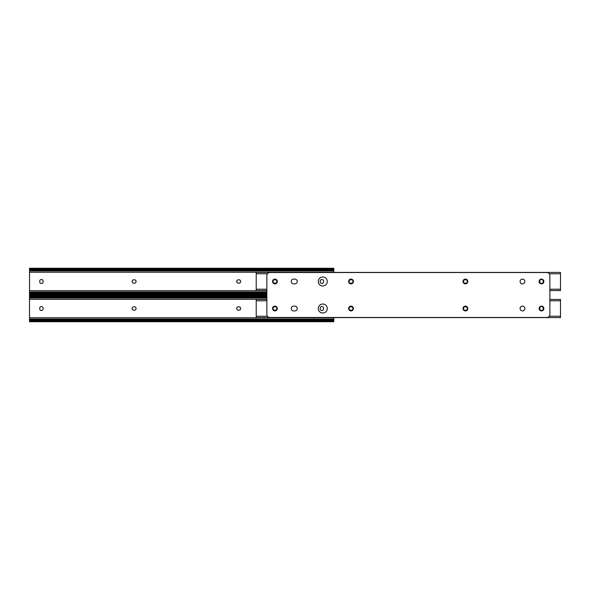 <?xml version="1.0" encoding="UTF-8"?>
<svg xmlns="http://www.w3.org/2000/svg" width="590" height="590" viewBox="0 0 590 590"><rect width="100%" height="100%" fill="white"/><g stroke="black" fill="none" stroke-linecap="round" stroke-linejoin="round"><path stroke-width="0.89" d="M236.708 281.489A1.681 1.681 0 0 0 238.397 283.171L238.994 283.171A1.681 1.681 0 0 0 240.683 281.489A1.681 1.681 0 0 0 238.994 279.8L238.397 279.8A1.681 1.681 0 0 0 236.708 281.489M132.116 281.489A1.681 1.681 0 0 0 133.797 283.171L134.395 283.171A1.681 1.681 0 0 0 136.084 281.489A1.681 1.681 0 0 0 134.395 279.8L133.797 279.8A1.681 1.681 0 0 0 132.116 281.489M323.563 281.187A1.681 1.681 0 0 0 321.882 279.498A1.681 1.681 0 0 0 320.193 281.187L320.193 281.784A1.681 1.681 0 0 0 321.882 283.473A1.681 1.681 0 0 0 323.563 281.784L323.563 281.187M43.092 281.187A1.681 1.681 0 0 0 41.403 279.498A1.681 1.681 0 0 0 39.722 281.187L39.722 281.784A1.681 1.681 0 0 0 41.403 283.473A1.681 1.681 0 0 0 43.092 281.784L43.092 281.187M29.5 268.31L30.319 269.143A2.249 1.586 0 0 0 31.749 269.505L31.749 270.353A2.249 1.586 180 0 1 30.319 269.991L29.5 269.726L29.5 268.273L333.785 268.273L333.785 272.41M29.552 269.468L29.552 293.503M31.749 270.353L331.536 270.353A2.249 1.586 180 0 0 332.967 269.991L333.733 269.468M31.749 269.505L331.536 269.505A2.249 1.586 0 0 0 332.967 269.143L333.785 268.31M29.5 294.661L29.5 293.245L30.319 292.979A2.249 1.586 0 0 1 31.749 292.618L31.749 293.466A2.249 1.586 180 0 0 30.319 293.827L29.5 294.698L266.85 294.698M31.749 293.466L266.85 293.466M31.749 292.618L266.85 292.618M236.708 308.511A1.681 1.681 0 0 0 238.397 310.2L238.994 310.2A1.681 1.681 0 0 0 240.683 308.511A1.681 1.681 0 0 0 238.994 306.83L238.397 306.83A1.681 1.681 0 0 0 236.708 308.511M132.116 308.511A1.681 1.681 0 0 0 133.797 310.2L134.395 310.2A1.681 1.681 0 0 0 136.084 308.511A1.681 1.681 0 0 0 134.395 306.83L133.797 306.83A1.681 1.681 0 0 0 132.116 308.511M323.563 308.216A1.681 1.681 0 0 0 321.882 306.527A1.681 1.681 0 0 0 320.193 308.216L320.193 308.813A1.681 1.681 0 0 0 321.882 310.502A1.681 1.681 0 0 0 323.563 308.813L323.563 308.216M43.092 308.216A1.681 1.681 0 0 0 41.403 306.527A1.681 1.681 0 0 0 39.722 308.216L39.722 308.813A1.681 1.681 0 0 0 41.403 310.502A1.681 1.681 0 0 0 43.092 308.813L43.092 308.216M333.785 317.59L333.785 321.727L29.5 321.727L29.552 320.532M266.85 295.302L29.5 295.302L30.319 296.173A2.249 1.586 0 0 0 31.749 296.534L31.749 297.382A2.249 1.586 180 0 1 30.319 297.021L29.5 296.755L29.5 320.274L30.319 320.009A2.249 1.586 0 0 1 31.749 319.647L331.536 319.647A2.249 1.586 0 0 1 332.967 320.009L333.733 320.532M29.552 296.497L29.5 295.339M31.749 297.382L266.85 297.382M31.749 296.534L266.85 296.534M31.749 319.647L31.749 320.495A2.249 1.586 180 0 0 30.319 320.857L29.5 321.69M333.785 321.69L332.967 320.857A2.249 1.586 180 0 0 331.536 320.495L331.536 319.647M31.749 320.495L331.536 320.495M36.986 294.698L36.986 295.302M541.48 310.502A1.681 1.681 0 0 0 543.169 308.813L543.169 308.216A1.681 1.681 0 0 0 541.48 306.527A1.681 1.681 0 0 0 539.798 308.216L539.798 308.813A1.681 1.681 0 0 0 541.48 310.502M322.774 304.02A4.491 4.491 0 0 0 318.283 308.511A4.491 4.491 0 0 0 322.774 313.01A4.491 4.491 0 0 0 327.273 308.511A4.491 4.491 0 0 0 322.774 304.02M549.865 299.44L560.5 299.44L560.5 317.59L256.215 317.59L256.215 316.24L267.432 316.24M275.235 310.2A1.681 1.681 0 0 0 276.917 308.511A1.681 1.681 0 0 0 275.235 306.83L274.638 306.83A1.681 1.681 0 0 0 272.949 308.511A1.681 1.681 0 0 0 274.638 310.2L275.235 310.2M351.308 310.2A1.681 1.681 0 0 0 352.99 308.511A1.681 1.681 0 0 0 351.308 306.83L350.703 306.83A1.681 1.681 0 0 0 349.022 308.511A1.681 1.681 0 0 0 350.703 310.2L351.308 310.2M465.709 310.2A1.681 1.681 0 0 0 467.398 308.511A1.681 1.681 0 0 0 465.709 306.83L465.112 306.83A1.681 1.681 0 0 0 463.43 308.511A1.681 1.681 0 0 0 465.112 310.2L465.709 310.2M266.85 299.44L256.215 299.44L256.215 316.24M541.48 283.473A1.681 1.681 0 0 0 543.169 281.784L543.169 281.187A1.681 1.681 0 0 0 541.48 279.498A1.681 1.681 0 0 0 539.798 281.187L539.798 281.784A1.681 1.681 0 0 0 541.48 283.473M322.774 276.99A4.491 4.491 0 0 0 318.283 281.489A4.491 4.491 0 0 0 322.774 285.98A4.491 4.491 0 0 0 327.273 281.489A4.491 4.491 0 0 0 322.774 276.99M266.85 290.56L256.215 290.56L256.215 272.41L560.5 272.41L560.5 290.56L549.865 290.56M275.235 283.171A1.681 1.681 0 0 0 276.917 281.489A1.681 1.681 0 0 0 275.235 279.8L274.638 279.8A1.681 1.681 0 0 0 272.949 281.489A1.681 1.681 0 0 0 274.638 283.171L275.235 283.171M351.308 283.171A1.681 1.681 0 0 0 352.99 281.489A1.681 1.681 0 0 0 351.308 279.8L350.703 279.8A1.681 1.681 0 0 0 349.022 281.489A1.681 1.681 0 0 0 350.703 283.171L351.308 283.171M465.709 283.171A1.681 1.681 0 0 0 467.398 281.489A1.681 1.681 0 0 0 465.709 279.8L465.112 279.8A1.681 1.681 0 0 0 463.43 281.489A1.681 1.681 0 0 0 465.112 283.171L465.709 283.171M291.254 281.489A2.397 2.397 0 0 0 293.65 283.879L294.853 283.879A2.397 2.397 0 0 0 297.249 281.489A2.397 2.397 0 0 0 294.853 279.092L293.65 279.092A2.397 2.397 0 0 0 291.254 281.489M327.273 281.489A4.491 4.491 0 0 0 322.774 276.99A4.491 4.491 0 0 0 318.283 281.489A4.491 4.491 0 0 0 322.774 285.98A4.491 4.491 0 0 0 327.273 281.489M327.273 308.511A4.491 4.491 0 0 0 322.774 304.02A4.491 4.491 0 0 0 318.283 308.511A4.491 4.491 0 0 0 322.774 313.01A4.491 4.491 0 0 0 327.273 308.511M277.33 308.511A2.397 2.397 0 0 0 274.933 306.122A2.397 2.397 0 0 0 272.536 308.511A2.397 2.397 0 0 0 274.933 310.908A2.397 2.397 0 0 0 277.33 308.511M277.33 281.489A2.397 2.397 0 0 0 274.933 279.092A2.397 2.397 0 0 0 272.536 281.489A2.397 2.397 0 0 0 274.933 283.879A2.397 2.397 0 0 0 277.33 281.489M524.864 281.489A2.397 2.397 0 0 0 522.467 279.092A2.397 2.397 0 0 0 520.07 281.489A2.397 2.397 0 0 0 522.467 283.879A2.397 2.397 0 0 0 524.864 281.489M291.254 308.511A2.397 2.397 0 0 0 293.65 310.908L294.853 310.908A2.397 2.397 0 0 0 297.249 308.511A2.397 2.397 0 0 0 294.853 306.122L293.65 306.122A2.397 2.397 0 0 0 291.254 308.511M353.403 281.489A2.397 2.397 0 0 0 351.006 279.092A2.397 2.397 0 0 0 348.609 281.489A2.397 2.397 0 0 0 351.006 283.879A2.397 2.397 0 0 0 353.403 281.489M353.403 308.511A2.397 2.397 0 0 0 351.006 306.122A2.397 2.397 0 0 0 348.609 308.511A2.397 2.397 0 0 0 351.006 310.908A2.397 2.397 0 0 0 353.403 308.511M467.804 308.511A2.397 2.397 0 0 0 465.414 306.122A2.397 2.397 0 0 0 463.017 308.511A2.397 2.397 0 0 0 465.414 310.908A2.397 2.397 0 0 0 467.804 308.511M467.804 281.489A2.397 2.397 0 0 0 465.414 279.092A2.397 2.397 0 0 0 463.017 281.489A2.397 2.397 0 0 0 465.414 283.879A2.397 2.397 0 0 0 467.804 281.489M543.877 281.489A2.397 2.397 0 0 0 541.48 279.092A2.397 2.397 0 0 0 539.083 281.489A2.397 2.397 0 0 0 541.48 283.879A2.397 2.397 0 0 0 543.877 281.489M543.877 308.511A2.397 2.397 0 0 0 541.48 306.122A2.397 2.397 0 0 0 539.083 308.511A2.397 2.397 0 0 0 541.48 310.908A2.397 2.397 0 0 0 543.877 308.511M524.864 308.511A2.397 2.397 0 0 0 522.467 306.122A2.397 2.397 0 0 0 520.07 308.511A2.397 2.397 0 0 0 522.467 310.908A2.397 2.397 0 0 0 524.864 308.511M549.865 314.47L549.865 275.53A2.994 2.994 0 0 0 546.871 272.536L269.844 272.536A2.994 2.994 0 0 0 266.85 275.53L266.85 314.47A2.994 2.994 0 0 0 269.844 317.464L546.871 317.464A2.994 2.994 0 0 0 549.865 314.47M29.5 272.248L333.785 272.248M29.5 290.723L266.85 290.723M29.5 270.972L333.785 270.972M29.5 269.991L30.319 269.991M332.967 269.991L333.785 269.991M331.536 270.353L331.536 269.505M30.319 269.143L332.967 269.143M30.319 293.827L266.85 293.827M29.5 292.979L30.319 292.979M29.5 291.998L266.85 291.998M29.5 299.278L266.85 299.278M29.5 317.752L333.785 317.752M29.5 298.002L266.85 298.002M29.5 297.021L30.319 297.021M30.319 296.173L266.85 296.173M30.319 320.857L332.967 320.857M29.5 320.009L30.319 320.009M332.967 320.009L333.785 320.009M29.5 319.028L333.785 319.028M549.283 316.24L560.5 316.24M256.215 300.789L266.85 300.789M549.865 300.789L560.5 300.789M256.215 289.211L266.85 289.211M549.865 289.211L560.5 289.211M256.215 273.76L267.432 273.76M549.283 273.76L560.5 273.76"/></g></svg>
